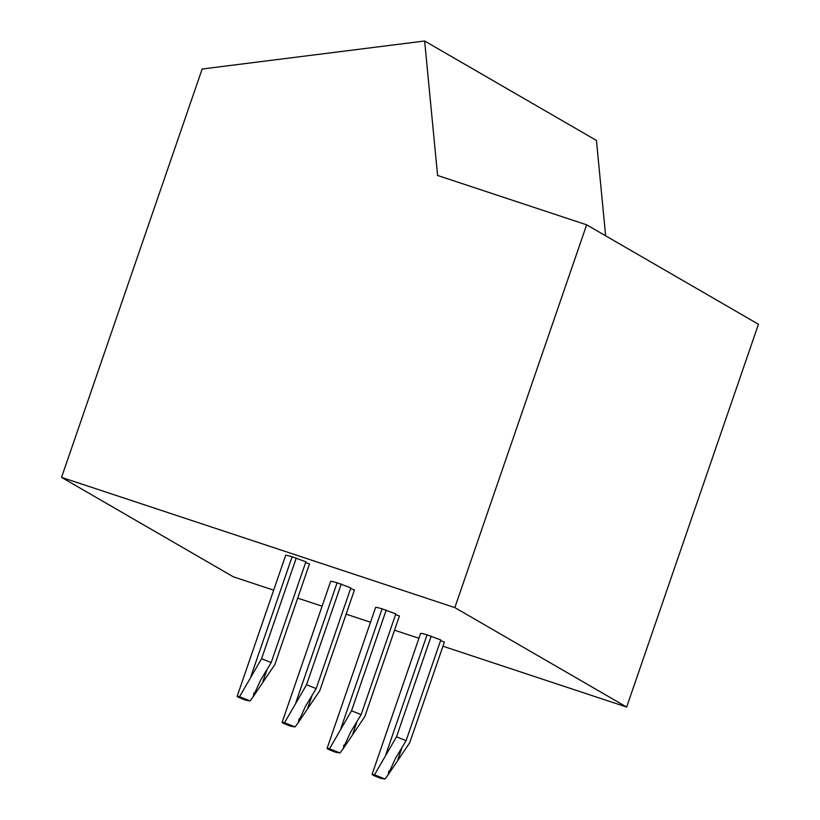 <?xml version="1.0" encoding="UTF-8"?>
<svg xmlns="http://www.w3.org/2000/svg" width="820" height="820" viewBox="0 0 820 820"><rect width="100%" height="100%" fill="white"/><g stroke="black" fill="none" stroke-linecap="round" stroke-linejoin="round"><path stroke-width="1.23" d="M605.631 235.801L596.447 140.456L424.637 41L202.161 69.013L61.551 477.373L454.844 607.599L586.649 224.813L437.583 175.459L424.637 41M61.551 477.373L233.351 576.819L273.685 590.174M297.691 598.128L322.106 606.205M346.112 614.159L370.517 622.236M394.533 630.191L418.938 638.278M442.954 646.221L626.654 707.055L758.449 324.269L586.649 224.813M626.654 707.055L454.844 607.599M372.044 774.459A21.33 1.025 -161 0 0 380.429 778.231L384.959 779L374.484 774.797A21.33 1.025 -161 0 0 372.044 774.459L420.609 633.429A21.33 1.025 -161 0 1 427.046 634.864L440.801 639.938L406.115 740.675L395.496 758.285L387.706 775.433L409.713 742.756L444.399 642.029L440.565 640.645M342.729 749.398L339.982 752.965L329.507 748.762A21.33 1.025 -161 0 0 327.077 748.424L375.632 607.394A21.33 1.025 -161 0 1 382.079 608.829L395.824 613.903L361.138 714.64L350.519 732.25L342.729 749.398L364.746 716.721L399.422 615.994L395.588 614.611M297.752 723.363L295.005 726.93L284.54 722.727A21.33 1.025 -161 0 0 282.101 722.389L330.655 581.359A21.33 1.025 -161 0 1 337.102 582.794L350.847 587.868L316.171 688.605L305.542 706.215L297.752 723.363L319.769 690.686L354.455 589.959L350.611 588.576M252.775 697.328L250.038 700.895L239.563 696.692A21.33 1.025 -161 0 0 237.123 696.354L285.678 555.324A21.33 1.025 -161 0 1 292.125 556.759L305.88 561.833L271.194 662.57L260.565 680.18L252.775 697.328L274.792 664.651L309.478 563.924L305.635 562.54M387.706 775.433L384.959 779M374.484 774.797L396.511 736.811L406.115 740.675M431.197 636.084L396.511 736.811M327.077 748.424A21.33 1.025 -161 0 0 335.452 752.196L339.982 752.965M329.507 748.762L351.534 710.776L361.138 714.64M386.22 610.049L351.534 710.776M282.101 722.389A21.33 1.025 -161 0 0 290.475 726.161L295.005 726.93M284.54 722.727L306.557 684.741L316.171 688.605M341.243 584.014L306.557 684.741M237.123 696.354A21.33 1.025 -161 0 0 245.508 700.126L250.038 700.895M239.563 696.692L261.58 658.706L271.194 662.57M296.266 557.979L261.58 658.706M427.046 634.864L385.882 754.431M402.015 747.471L397.833 759.638M382.079 608.829L340.905 728.396M357.038 721.436L352.856 733.603M337.102 582.794L295.928 702.361M312.071 695.401L307.879 707.568M292.125 556.759L250.951 676.326M267.094 669.366L262.902 681.533M389.09 770.82L388.526 772.46M344.113 744.785L343.559 746.425M299.146 718.75L298.582 720.39M254.169 692.716L253.605 694.355"/></g></svg>
